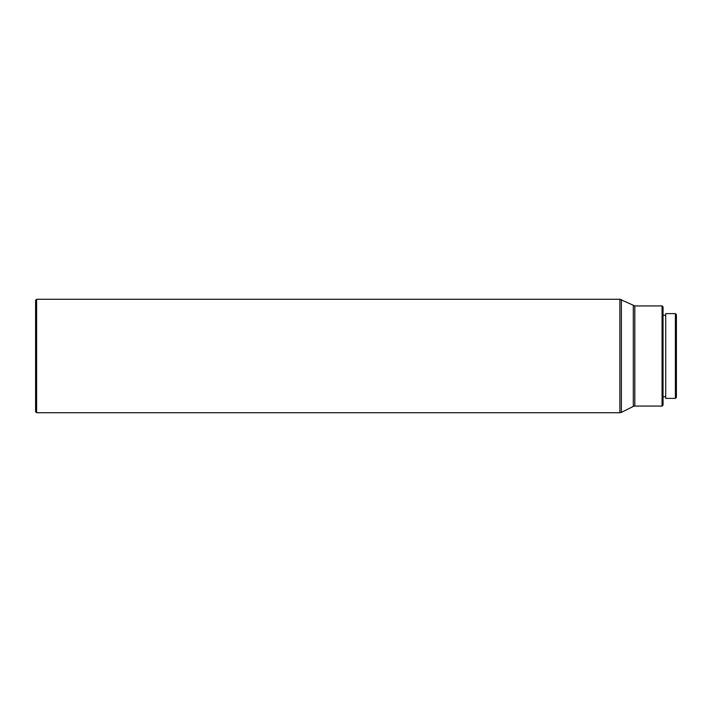 <?xml version="1.0" encoding="UTF-8"?>
<svg xmlns="http://www.w3.org/2000/svg" width="712" height="712" viewBox="0 0 712 712"><rect width="100%" height="100%" fill="white"/><g stroke="black" fill="none" stroke-linecap="round" stroke-linejoin="round"><path stroke-width="1.07" d="M675.403 398.382L676.4 397.385L676.4 314.615L675.403 313.618L665.72 313.618L665.72 398.382L675.403 398.382L675.403 313.618M662.053 305.938L662.053 406.062L663.05 405.057L663.05 306.943L662.053 305.938L634.801 305.938L619.876 299.262L36.597 299.262L36.597 412.738L35.6 411.732L35.6 300.268L36.597 299.262M662.053 406.062L634.801 406.062L634.801 305.938M634.801 406.062L633.306 406.418L633.306 305.582M633.306 406.418L621.371 412.382L621.371 299.618M621.371 412.382L619.876 412.738L619.876 299.262M665.72 315.283L663.05 315.283M619.876 412.738L36.597 412.738M665.72 396.718L663.05 396.718"/></g></svg>

